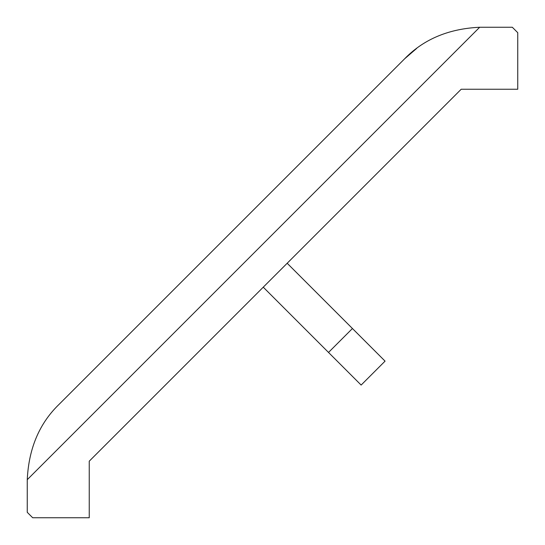 <?xml version="1.0" encoding="UTF-8"?>
<svg xmlns="http://www.w3.org/2000/svg" width="545" height="545" viewBox="0 0 545 545"><rect width="100%" height="100%" fill="white"/><g stroke="black" fill="none" stroke-linecap="round" stroke-linejoin="round"><path stroke-width="0.82" d="M479.682 27.257A107.665 107.665 0 0 1 480.779 27.25L512.314 27.25L517.75 32.686L517.75 89.244L461.193 89.244L89.244 461.193L89.244 517.75L32.686 517.75L27.25 512.314L27.25 480.779A107.665 107.665 0 0 1 27.257 479.682L479.682 27.257C448.678 28.735 423.669 39.247 404.649 58.785L416.659 48.423M89.244 461.193L242.593 307.843M404.649 58.785L58.785 404.649C39.247 423.669 28.735 448.678 27.257 479.682M307.843 242.593L461.193 89.244M263.255 287.181L361.137 385.063L385.063 361.137L287.181 263.255M352.438 328.512L328.512 352.438"/></g></svg>
